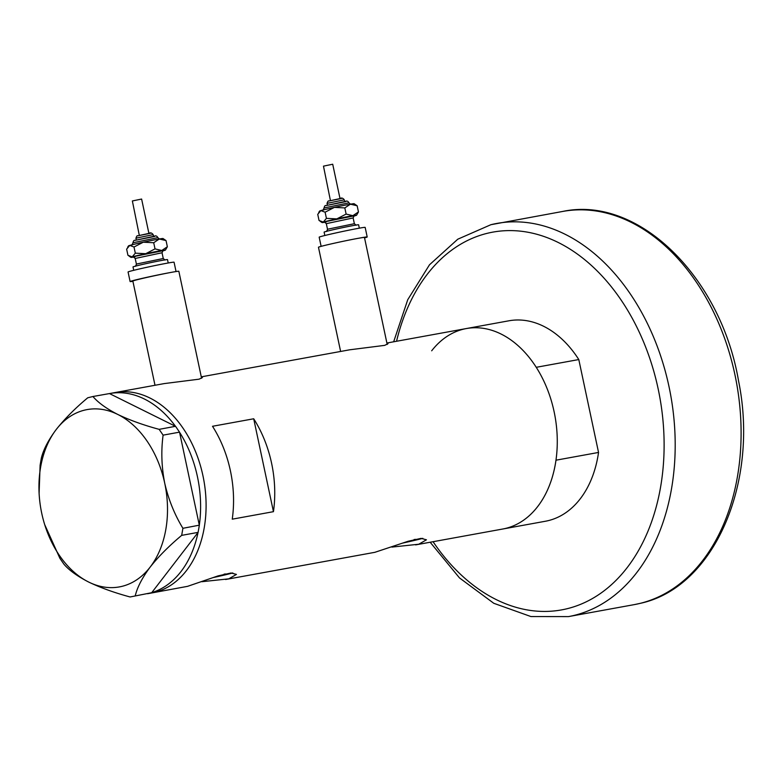 <?xml version="1.0" encoding="UTF-8"?>
<svg xmlns="http://www.w3.org/2000/svg" width="782" height="782" viewBox="0 0 782 782"><rect width="100%" height="100%" fill="white"/><g stroke="black" fill="none" stroke-linecap="round" stroke-linejoin="round"><path stroke-width="1.17" d="M155.002 385.272L132.852 281.07A23.509 0.694 -12 0 1 139.372 279.184A23.509 0.694 -12 0 1 164.435 273.69A23.509 0.694 -12 0 1 178.843 271.295L201.58 378.273M340.62 351.46L318.47 247.259A23.509 0.694 -12 0 1 324.989 245.372A23.509 0.694 -12 0 1 350.053 239.879A23.509 0.694 -12 0 1 364.461 237.484L387.198 344.461M405.477 542.141A19.061 0.567 168 0 0 410.53 540.948A19.061 0.567 168 0 0 415.819 539.424A19.061 0.567 168 0 0 414.059 539.551M215.47 576.754A19.061 0.567 168 0 0 220.524 575.562A19.061 0.567 168 0 0 225.812 574.037A19.061 0.567 168 0 0 224.053 574.164M201.903 581.7L228.735 578.846L236.447 574.418L231.071 572.981L218.09 575.884L187.553 586.344L151.688 592.971A101.865 71.494 -100.3 0 0 154.601 592.345A101.865 71.494 -100.3 0 0 203.379 477.851A101.865 71.494 -100.3 0 0 115.179 392.525A101.865 71.494 79.7 0 1 202.949 475.769A101.865 71.494 79.7 0 1 151.688 592.971L147.544 593.724M212.87 577.654A29.384 0.87 168 0 0 227.758 574.242A29.384 0.87 168 0 0 232.801 572.952M391.909 547.087L418.741 544.233L426.454 539.805L421.078 538.368L408.096 541.271L374.861 552.317L225.607 579.501M402.877 543.04A29.384 0.87 168 0 0 417.764 539.629A29.384 0.87 168 0 0 422.808 538.339M273.446 511.672A101.865 71.494 -100.3 0 0 253.7 418.781L212.509 426.278A101.865 71.494 79.7 0 1 232.254 519.17L273.446 511.672L253.7 418.781M415.613 544.888L545.435 521.242A101.865 71.494 79.7 0 0 548.348 520.617A101.865 71.494 79.7 0 0 598.543 452.446L555.982 460.197A101.865 71.494 79.7 0 1 505.788 528.368A101.865 71.494 79.7 0 1 502.875 528.994A101.865 71.494 -100.3 0 0 505.788 528.368A101.865 71.494 -100.3 0 0 554.555 413.873A101.865 71.494 -100.3 0 0 466.355 328.557A101.865 71.494 79.7 0 1 536.237 367.305L578.797 359.554A101.865 71.494 79.7 0 0 508.916 320.796L386.895 343.024M201.277 376.846L349.789 349.789L384.734 345.361L388.028 343.669L386.943 343.288M109.685 393.532A101.865 71.494 79.7 0 1 175.481 426.307L109.46 393.571A101.865 71.494 79.7 0 1 109.685 393.532L164.171 383.6L199.127 379.172L202.411 377.481L201.336 377.11M179.567 432.29A101.865 71.494 79.7 0 1 197.455 476.776A101.865 71.494 79.7 0 1 199.312 525.172L179.537 432.153L163.106 435.144L159.147 429.347C143.575 425.154 129.773 420.188 117.759 414.44C106.479 408.663 98.209 402.691 92.931 396.513L87.75 397.784C75.277 408.165 64.779 418.732 56.265 429.455C48.435 439.924 43.469 449.484 41.338 458.115L40.117 465.182L39.1 493.217M159.147 429.347L175.481 426.307M175.579 426.346L179.537 432.153M199.332 525.308L198.11 532.376L181.678 535.367L182.91 528.3L199.312 525.172M151.698 592.707L130.086 596.969L151.698 592.707L198.11 532.376M109.46 393.571L92.931 396.513M182.91 528.3C174.533 514.507 168.472 499.483 164.728 483.227A90.116 63.244 -100.3 0 0 117.759 414.44A90.116 63.244 -100.3 0 0 56.265 429.455A90.116 63.244 -100.3 0 0 39.159 494.263A90.116 63.244 -100.3 0 0 41.729 513.266A90.116 63.244 -100.3 0 0 44.682 524.575L59.911 558.338L63.88 564.135C69.021 570.225 77.291 576.197 88.698 582.062C100.516 587.741 114.319 592.707 130.086 596.969M135.276 595.698C137.319 587.214 142.295 577.663 150.193 567.048C158.56 556.471 169.059 545.914 181.678 535.367M44.682 524.575A90.116 63.244 -100.3 0 0 88.698 582.062A90.116 63.244 -100.3 0 0 150.193 567.048A90.116 63.244 -100.3 0 0 164.728 483.227C161.532 466.825 160.994 450.794 163.106 435.144M198.042 532.464A101.865 71.494 79.7 0 1 151.767 592.619M431.684 350.795A101.865 71.494 79.7 0 1 466.355 328.557M598.543 452.446L578.797 359.554M139.323 235.421L132.363 200.954L141.61 199.048L148.903 233.388M133.722 270.318L133.008 266.936A17.634 0.528 -12 0 1 134.23 266.476A17.634 0.528 -12 0 1 153.448 262.068A17.634 0.528 -12 0 1 167.495 259.604L168.218 262.987M132.901 281.315A23.509 0.694 -12 0 1 130.105 281.569L128.072 271.989A23.509 0.694 -12 0 1 129.704 271.374A23.509 0.694 -12 0 1 155.325 265.499A23.509 0.694 -12 0 1 174.063 262.214L176.048 271.55M130.105 281.569A23.509 0.694 -12 0 1 131.738 280.953A23.509 0.694 -12 0 1 170.466 272.527M133.937 257.034A17.634 0.528 -12 0 1 130.985 257.376A17.634 0.528 -12 0 1 132.197 256.897A17.634 0.528 -12 0 1 145.735 253.691A17.634 0.528 -12 0 1 161.757 250.494L155.022 248.891L145.735 253.691L135.315 253.163L132.197 256.897L127.945 255.303L126.635 249.145L129.753 245.411A17.634 0.528 -12 0 1 143.292 242.205A17.634 0.528 -12 0 1 159.313 238.999A17.634 0.528 -12 0 1 163.008 238.52L166.048 240.592L167.358 246.76L161.757 250.494A17.634 0.528 168 0 1 165.461 250.045L167.358 246.76M165.461 250.045A17.634 0.528 168 0 1 164.24 250.494A17.634 0.528 -12 0 1 162.617 250.934M127.622 247.249L128.531 245.851A17.634 0.528 -12 0 1 129.753 245.411L134.005 247.004L143.292 242.205L153.712 242.733L159.313 238.999L166.048 240.592M134.005 247.004L135.315 253.163M153.712 242.733L155.022 248.891M330.434 200.603L323.474 166.146L332.712 164.23L340.014 198.569M324.833 235.509L324.11 232.127A17.634 0.528 -12 0 1 325.332 231.668A17.634 0.528 -12 0 1 344.549 227.259A17.634 0.528 -12 0 1 358.606 224.796L359.319 228.178M321.128 246.35L319.173 237.181A23.509 0.694 -12 0 1 320.806 236.565A23.509 0.694 -12 0 1 346.436 230.68A23.509 0.694 -12 0 1 365.165 227.406L367.198 236.975A23.509 0.694 -12 0 1 365.575 237.591A23.509 0.694 -12 0 1 364.539 237.884M358.821 238.217A23.509 0.694 -12 0 1 367.198 236.975M325.038 222.215A17.634 0.528 -12 0 1 322.086 222.557A17.634 0.528 -12 0 1 323.298 222.088A17.634 0.528 -12 0 1 336.837 218.882A17.634 0.528 -12 0 1 352.858 215.676L346.123 214.082L336.837 218.882L326.417 218.354L323.298 222.088L319.046 220.495L317.736 214.327L320.855 210.593A17.634 0.528 -12 0 1 334.393 207.386A17.634 0.528 -12 0 1 350.414 204.18A17.634 0.528 -12 0 1 354.119 203.711L357.149 205.783L358.459 211.942L352.858 215.676A17.634 0.528 168 0 1 356.563 215.236L358.459 211.942M356.563 215.236A17.634 0.528 168 0 1 355.341 215.676A17.634 0.528 -12 0 1 353.728 216.115M318.733 212.43L319.642 211.042A17.634 0.528 -12 0 1 320.855 210.593L325.107 212.196L334.393 207.386L344.813 207.914L350.414 204.18L357.149 205.783M325.107 212.196L326.417 218.354M344.813 207.914L346.123 214.082M640.087 603.381A199.821 140.242 -100.3 0 0 735.764 378.791A199.821 140.242 -100.3 0 0 562.757 211.433C638.454 195.344 720.955 277.19 738.56 380.961C759.312 482.201 714.523 587.399 640.321 603.333L634.378 604.603A199.821 140.242 -100.3 0 0 640.087 603.381M433.072 541.711A191.981 134.739 -100.3 0 0 567.067 608.728A191.981 134.739 -100.3 0 0 658.19 389.025A191.981 134.739 -100.3 0 0 487.274 233.31A191.981 134.739 -100.3 0 0 396.552 341.265M491.135 224.649A199.821 140.242 79.7 0 1 496.853 223.437A199.821 140.242 79.7 0 1 669.861 390.795A199.821 140.242 79.7 0 1 574.193 615.385A199.821 140.242 79.7 0 1 568.475 616.607L634.378 604.603M135.931 238.295C136.596 236.174 137.212 235.353 137.779 235.822L148.932 233.378C150.369 232.391 151.776 232.811 153.174 234.629L136.537 238.06L135.931 238.295L136.303 240.025M137.915 235.793L150.379 233.3M133.8 242.606L132.911 242.938C133.351 240.885 134.054 240.025 135.032 240.367L154.025 236.281C155.677 235.441 156.938 235.89 157.827 237.64L133.8 242.606M135.169 240.328L154.748 236.418M135.442 266.31L136.43 264.208L137.388 263.847L163.262 258.51L162.04 252.762L135.208 258.461L133.448 256.946L135.13 256.721M133.976 256.545L162.93 250.709M327.032 203.476C327.707 201.365 328.323 200.544 328.88 201.013L340.043 198.569C341.47 197.582 342.887 197.993 344.285 199.811L327.648 203.252L327.032 203.476L327.404 205.207M329.017 200.974L341.48 198.481M324.901 207.787L324.022 208.12C324.452 206.077 325.156 205.216 326.133 205.549L345.136 201.463C346.778 200.622 348.039 201.082 348.928 202.831L324.901 207.787M326.27 205.519L345.859 201.6M326.544 231.501L327.541 229.4L328.489 229.038L354.363 223.691L353.141 217.943L326.319 223.652L324.559 222.127L326.241 221.902M325.077 221.736L354.041 215.891M562.757 211.433L490.91 224.698L457.773 239.204L429.494 264.785L407.745 299.702L393.659 341.793M430.168 542.239L459.493 577.918L493.794 603.293L530.949 616.558L568.475 616.607M131.914 245.049L132.911 242.938M153.174 234.629L153.546 236.36M135.208 258.461L136.43 264.208M162.04 252.762L163.027 250.66L162.324 250.885M165.022 260.025L163.262 258.51M130.985 257.376L129.04 256.115M159.596 239.165L157.827 237.64M323.015 210.231L324.022 208.12M344.285 199.811L344.647 201.541M326.319 223.652L327.541 229.4M353.141 217.943L354.129 215.842L353.425 216.067M356.123 225.216L354.363 223.691M322.086 222.557L320.151 221.306M350.698 204.346L348.928 202.831"/></g></svg>
